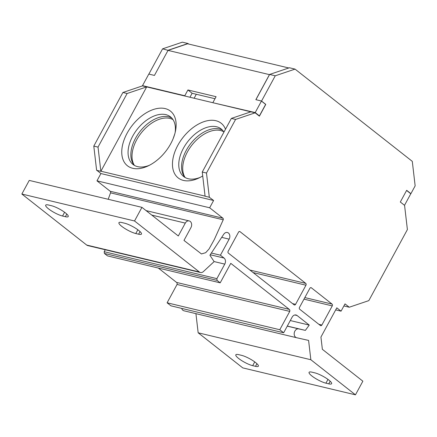 <?xml version="1.0" encoding="UTF-8"?>
<svg xmlns="http://www.w3.org/2000/svg" width="437" height="437" viewBox="0 0 437 437"><rect width="100%" height="100%" fill="white"/><g stroke="black" fill="none" stroke-linecap="round" stroke-linejoin="round"><path stroke-width="0.66" d="M173.025 119.656A30.29 18.441 -51.8 0 0 169.802 118.394A30.29 18.441 -51.8 0 0 140.659 133.684A30.29 18.441 -51.8 0 0 134.285 165.208M223.733 131.777A30.29 18.441 -51.8 0 0 220.516 130.521A30.29 18.441 -51.8 0 0 191.368 145.811A30.29 18.441 -51.8 0 0 184.993 177.329M174.8 133.869L173.074 138.846M178.312 235.969L185.299 223.105A4.539 3.469 -76.6 0 1 189.183 220.92A4.539 3.469 -76.6 0 1 190.958 227.562L183.977 240.426L201.452 253.946L205.685 252.695L209.061 248.97L214.354 239.454L223.225 219.789A1.344 1.027 103.4 0 0 222.908 218.205L209.656 207.777L213.611 200.49L209.312 197.251L206.488 173.036L235.592 119.427L255.148 112.822L259.398 116.166L265.745 104.47L261.501 101.133L275.255 75.792L295.051 69.112L412.293 161.362L415.15 185.867L410.917 193.662L406.672 190.319L400.319 202.014L404.569 205.357L407.393 229.572L368.817 300.623L349.256 307.227L345.012 303.884L341.057 311.171L336.807 307.828L320.933 337.064L322.364 349.316L362.863 381.184L355.456 394.829L310.849 359.733L308.593 340.418L296.69 337.741A4.539 3.469 -76.6 0 1 296.657 337.735A4.539 3.469 -76.6 0 1 294.882 331.088A4.539 3.469 -76.6 0 1 298.733 328.892L305.365 330.383L309.249 325.09L297.073 315.509A4.539 3.469 103.4 0 0 296.013 314.99A4.539 3.469 103.4 0 0 292.124 317.18L283.662 332.776L279.789 329.733L289.747 311.395A1.819 1.387 103.4 0 0 289.278 309.38L230.78 263.347L220.199 282.837L217.085 280.39L216.883 278.648L224.771 264.117A4.49 3.425 103.4 0 0 224.066 258.065L220.428 255.203L229.146 239.143A4.539 3.469 103.4 0 0 227.371 232.495A4.539 3.469 103.4 0 0 223.722 234.292L209.913 255.246L214.125 261.599L203.352 271.612A4.539 3.469 -76.6 0 1 200.446 272.519A4.539 3.469 -76.6 0 1 199.387 272L134.536 220.975L141.938 207.351L178.312 235.969M228.147 251.28A1.344 1.027 103.4 0 0 228.36 253.094L294.112 304.829A1.344 1.027 103.4 0 0 294.423 304.988A1.344 1.027 103.4 0 0 295.576 304.338L305.96 285.208A1.344 1.027 103.4 0 0 305.753 283.389L240 231.654A1.344 1.027 103.4 0 0 239.689 231.501A1.344 1.027 103.4 0 0 238.536 232.151L228.147 251.28M332.262 305.9A1.344 1.027 103.4 0 0 332.049 304.086L311.346 287.792A1.344 1.027 103.4 0 0 311.035 287.639A1.344 1.027 103.4 0 0 309.882 288.289L299.492 307.419A1.344 1.027 103.4 0 0 299.706 309.238L320.408 325.527A1.344 1.027 103.4 0 0 320.725 325.68A1.344 1.027 103.4 0 0 321.878 325.03L332.262 305.9L303.988 299.143M335.687 309.888L341.057 311.171M343.892 305.944L349.256 307.227M410.556 193.575L410.917 193.662M255.918 99.691L269.624 74.443L289.414 67.762L295.051 69.112M269.624 74.443L275.255 75.792M168.207 50.2L187.997 43.514L182.36 42.171L162.569 48.851L168.114 50.359M188.669 44.044L187.997 43.514M185.201 177.559A30.29 18.441 128.2 0 1 186.228 150.421A30.29 18.441 128.2 0 1 222.488 130.171M134.492 165.437A30.29 18.441 128.2 0 1 135.519 138.3A30.29 18.441 128.2 0 1 171.779 118.05M127.129 93.496L98.025 147.105L100.849 171.32L146.69 86.897L127.129 93.496L122.906 92.486L142.462 85.887L255.148 112.822M148.864 74.099L162.569 48.851M122.906 92.486L93.797 146.095L96.621 170.31L100.849 171.32M108.196 199.283L110.539 192.848A1.344 1.027 -76.6 0 0 110.222 191.269L96.97 180.836L100.925 173.549L96.883 170.37M200.446 272.519L87.755 245.578A4.539 3.469 103.4 0 1 86.695 245.059L21.85 194.033L29.246 180.41L141.938 207.351M220.199 282.837L107.507 255.902L104.399 253.449L104.192 251.707L105.251 249.762M283.662 332.776L170.971 305.834L167.103 302.792L177.061 284.454A1.819 1.387 -76.6 0 0 176.592 282.439L158.298 268.039M181.694 308.396A4.539 3.469 103.4 0 0 183.966 310.794A4.539 3.469 103.4 0 0 184.004 310.8L296.619 337.725M195.929 313.651L198.163 332.792L310.849 359.733M355.456 394.829L242.764 367.888L198.163 332.792M98.025 147.105L93.797 146.095M100.903 171.222L205.073 196.126M225.497 129.226A34.78 21.173 -51.8 0 0 204.019 121.644A34.78 21.173 -51.8 0 0 177.815 145.346A34.78 21.173 -51.8 0 0 175.133 174.543A34.78 21.173 -51.8 0 0 198.627 178.138A34.78 21.173 -51.8 0 0 202.719 175.936M127.107 133.219A34.78 21.173 -51.8 0 0 124.419 162.422A34.78 21.173 -51.8 0 0 147.919 166.011A34.78 21.173 -51.8 0 0 170.769 143.658A34.78 21.173 -51.8 0 0 175.499 130.963A34.78 21.173 -51.8 0 0 160.21 108.157A34.78 21.173 -51.8 0 0 127.107 133.219M250.925 111.817L231.364 118.416L202.26 172.025L205.084 196.24L209.312 197.251M231.364 118.416L235.592 119.427M202.26 172.025L206.488 173.036M100.925 173.549L213.611 200.49M96.97 180.836L209.656 207.777M110.539 192.848L223.225 219.789M223.935 132.1A30.29 18.441 -51.8 0 0 221.177 128.959A30.29 18.441 -51.8 0 0 183.431 148.219A30.29 18.441 -51.8 0 0 183.715 176.57A30.29 18.441 -51.8 0 0 200.146 177.389M175.128 132.613A30.29 18.441 -51.8 0 0 170.468 116.837A30.29 18.441 -51.8 0 0 132.722 136.098A30.29 18.441 -51.8 0 0 133.006 164.449A30.29 18.441 -51.8 0 0 149.438 165.268M21.85 194.033L134.536 220.975M62.546 216.025L65.364 216.697A11.22 2.404 -151.5 0 0 68.227 216.55A11.22 2.404 -151.5 0 0 62.704 210.967A11.22 2.404 -151.5 0 0 51.375 205.69L48.556 205.019A11.22 2.404 -151.5 0 0 45.688 205.166A11.22 2.404 -151.5 0 0 51.211 210.749A11.22 2.404 -151.5 0 0 62.546 216.025L64.589 212.256M138.611 234.21L135.792 233.538A11.22 2.404 -151.5 0 1 124.458 228.261A11.22 2.404 -151.5 0 1 118.935 222.679A11.22 2.404 -151.5 0 1 121.803 222.531L124.621 223.203A11.22 2.404 -151.5 0 1 135.951 228.48A11.22 2.404 -151.5 0 1 141.473 234.057A11.22 2.404 -151.5 0 1 138.611 234.21L140.042 231.577M211.371 253.034L220.428 255.203M104.192 251.707L216.883 278.648M104.399 253.449L217.085 280.39M289.747 311.395L177.061 284.454M167.103 302.792L279.789 329.733M290.294 320.556L309.249 325.09M287.306 326.062L305.365 330.383M314.76 372.843L311.942 372.166A11.22 2.404 -151.5 0 0 309.079 372.319A11.22 2.404 -151.5 0 0 314.602 377.901A11.22 2.404 -151.5 0 0 325.931 383.173L328.75 383.85A11.22 2.404 -151.5 0 0 331.617 383.697A11.22 2.404 -151.5 0 0 326.095 378.12A11.22 2.404 -151.5 0 0 314.76 372.843M252.684 365.665L255.503 366.337A11.22 2.404 -151.5 0 0 258.365 366.19A11.22 2.404 -151.5 0 0 252.848 360.607A11.22 2.404 -151.5 0 0 241.514 355.33L238.695 354.658A11.22 2.404 -151.5 0 0 235.833 354.806A11.22 2.404 -151.5 0 0 241.35 360.388A11.22 2.404 -151.5 0 0 252.684 365.665L254.733 361.896M406.596 190.461L400.319 202.014L404.515 205.319L410.791 193.76L406.596 190.461M288.775 67.975L187.588 43.787L168.027 50.392L269.449 74.634L255.853 99.674L261.484 101.023L255.213 112.577L259.409 115.881L265.685 104.323L261.484 101.023M189.958 97.238L192.116 93.267L214.988 98.729M259.409 115.881L258.868 115.75M192.116 93.267L187.921 89.962L184.78 95.741L185.261 96.118M168.027 50.392L154.436 75.426L148.798 74.082L142.522 85.636L143.003 86.013M142.522 85.636L184.78 95.741M213.436 102.853L255.213 112.577M212.956 102.477L216.091 96.697L187.921 89.962M185.299 223.105L151.781 215.091M110.222 191.269L222.908 218.205M86.695 245.059L199.387 272M229.146 239.143L221.701 237.362M210.235 254.76L224.066 258.065M224.771 264.117L214.103 261.566M176.592 282.439L289.278 309.38M297.073 315.509L294.833 314.973M287.256 326.149L298.733 328.892M327.979 379.409L325.931 383.173M328.75 383.85L330.181 381.211M255.503 366.337L256.934 363.704M65.364 216.697L66.79 214.064M137.835 229.769L135.792 233.538M240 231.654L239.339 231.495M249.888 270.039L305.753 283.389M305.96 285.208L253.11 272.573M292.566 303.617L295.576 304.338M318.863 324.309L321.878 325.03M311.346 287.792L310.68 287.633M304.835 297.581L332.049 304.086M146.089 210.612L189.183 220.92M183.966 310.794L296.657 337.735M194.143 98.243L196.306 94.266"/></g></svg>
